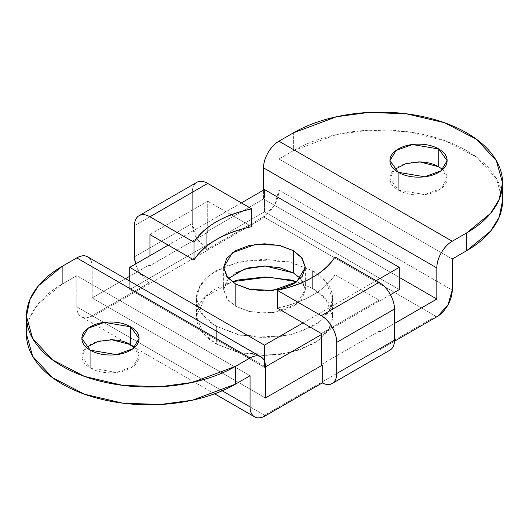<?xml version="1.0" encoding="UTF-8"?>
<svg xmlns="http://www.w3.org/2000/svg" width="529" height="529" viewBox="0 0 529 529"><rect width="100%" height="100%" fill="white"/><g stroke="black" fill="none" stroke-linecap="round" stroke-linejoin="round"><path stroke-width="0.4" stroke-dasharray="2.65 1.98" d="M86.386 347.394L81.883 356.288L90.254 367.959L90.254 350.178L90.254 367.959L116.585 372.416L132.984 366.465L139.061 356.288L134.558 347.394M312.632 270.696L312.632 288.484L296.908 281.712L312.632 288.484L312.632 270.696C319.02 274.386 323.933 278.631 327.391 283.451C330.843 288.265 332.569 293.278 332.569 298.488C332.569 303.699 330.843 308.711 327.391 313.525C323.933 318.346 319.02 322.591 312.632 326.281L290.547 334.797L264.5 337.786L238.453 334.797L216.368 326.281L203.076 315.423L196.431 298.488L199.863 286.156L210.899 274.26L228.673 265.069L249.939 260.096L288.629 261.736L312.632 270.696L325.924 281.554L332.569 298.488L329.137 310.821L318.101 322.716L300.327 331.908L279.061 336.88L240.371 335.234L216.368 326.281C209.98 322.591 205.067 318.346 201.609 313.525C198.157 308.711 196.431 303.699 196.431 298.488C196.431 293.278 198.157 288.265 201.609 283.451C205.067 278.631 209.98 274.386 216.368 270.696L238.453 262.179L264.5 259.19L290.547 262.179L312.632 270.696M332.569 316.276L329.137 328.608L318.101 340.497L300.327 349.689L279.061 354.668L240.371 353.022L216.368 344.062C209.98 340.378 205.067 336.127 201.609 331.313C198.157 326.499 196.431 321.487 196.431 316.276C196.431 311.065 198.157 306.046 201.609 301.232C205.067 296.419 209.98 292.167 216.368 288.484L232.086 281.712L205.371 296.802L196.431 316.276L203.076 333.21L216.368 344.062L216.368 326.281L216.368 344.062L238.453 352.585L264.5 355.574L290.547 352.585L312.632 344.062C319.02 340.378 323.933 336.127 327.391 331.313C330.843 326.499 332.569 321.487 332.569 316.276C332.569 311.065 330.843 306.046 327.391 301.232C323.933 296.419 319.02 292.167 312.632 288.484L325.924 299.335L332.569 316.276L332.569 298.488M394.442 169.544L389.939 178.438L398.311 190.109L398.311 172.322L398.311 190.109L424.642 194.56L441.041 188.608L447.117 178.438L442.614 169.544M321.295 364.626L379.062 331.28L379.062 300.155L321.295 333.501L379.062 300.155L379.062 331.28L380.02 331.835L394.462 323.497L380.02 331.835L380.02 349.59L394.436 341.265L380.02 349.59L380.02 331.835L379.062 331.28L321.295 364.626M135.616 263.964A21.782 12.577 60 0 0 148.98 282.889L91.219 316.236A21.782 12.577 120 0 1 81.327 316.818A21.782 12.577 120 0 1 76.778 306.827L222.213 390.792L76.778 306.827L76.778 275.702L62.336 284.04L62.336 266.252L62.336 284.04L76.778 275.702L250.058 375.742L76.778 275.702L76.778 306.827C76.778 311.521 78.173 314.775 80.957 316.593C83.741 318.405 87.159 318.286 91.219 316.236L93.144 316.276L264.5 415.205L435.856 316.276L437.781 316.236L435.856 316.276L264.5 217.34L264.5 216.196L206.74 249.543A21.782 12.577 -120 0 1 192.298 223.456L134.538 256.803L192.298 223.456L192.298 192.331L134.538 225.678L192.298 192.331A21.782 12.577 -120 0 1 196.808 182.36C193.806 184.092 192.298 187.418 192.298 192.331L192.298 223.456L196.477 238.043L206.74 249.543L206.74 231.795L263.535 199.003L263.535 190.109L263.535 199.003L399.276 277.368L263.535 199.003L206.74 231.795L207.705 232.35L149.938 265.697L148.98 265.141L129.724 276.257L148.98 265.141L148.98 282.889L148.98 265.141L149.938 265.697L149.938 255.692L149.938 265.697L207.705 232.35L207.705 201.225L207.705 232.35L206.74 231.795L206.74 249.543L264.5 216.196L274.763 204.697L278.942 190.109L278.942 158.984L293.383 150.646L293.383 132.858L293.383 150.646L278.942 158.984L452.222 259.025L278.942 158.984L278.942 190.109L452.222 290.15L278.942 190.109A21.782 12.577 120 0 1 264.5 216.196L264.5 217.34L435.856 316.276L264.5 415.205L93.144 316.276L264.5 217.34L93.144 316.276L91.219 316.236L148.98 282.889L138.717 271.39L135.583 263.978M125.518 278.684L92.178 297.933L265.465 397.973L92.178 297.933L92.178 266.808C92.178 261.895 90.677 258.569 87.669 256.836A21.782 12.577 120 0 1 92.178 266.808L265.465 366.848L92.178 266.808L92.178 297.933L125.518 278.684M149.938 234.572L207.705 201.225L149.938 234.572M502.55 200.67L496.361 178.471L476.497 157.06L444.505 140.516L406.226 131.562L368.667 130.233L336.589 134.518L293.383 150.646C304.869 144.014 318.121 138.902 333.131 135.312C348.142 131.721 363.773 129.929 380.02 129.929C396.267 129.929 411.899 131.721 426.91 135.312C441.92 138.902 455.171 144.014 466.664 150.646C478.15 157.278 487.004 164.929 493.22 173.598C499.442 182.26 502.55 191.286 502.55 200.67M438.746 166.761C444.327 169.988 447.117 173.876 447.117 178.438C447.117 182.994 444.327 186.882 438.746 190.109C433.165 193.33 426.42 194.943 418.532 194.943C410.636 194.943 403.891 193.33 398.311 190.109C392.73 186.882 389.939 182.994 389.939 178.438C389.939 173.876 392.73 169.988 398.311 166.761C403.891 163.54 410.636 161.927 418.532 161.927M251.751 226.65L231.206 214.794L251.751 226.65M231.186 214.781L207.705 201.225L231.186 214.781M62.336 284.04L38.412 303.573L29.862 317.479L26.45 334.057C26.45 324.68 29.558 315.654 35.78 306.985C41.996 298.323 50.85 290.672 62.336 284.04M130.689 344.617C136.27 347.844 139.061 351.732 139.061 356.288C139.061 360.851 136.27 364.739 130.689 367.959C125.108 371.186 118.364 372.8 110.468 372.8C102.58 372.8 95.835 371.186 90.254 367.959C84.673 364.739 81.883 360.851 81.883 356.288C81.883 351.732 84.673 347.844 90.254 344.617C95.835 341.397 102.58 339.783 110.468 339.783M335.009 256.942L335.009 274.723L379.062 300.155L335.009 274.723C330.208 282.506 322.75 289.31 312.632 295.156C302.522 300.994 290.725 305.299 277.249 308.07C305.114 301.927 324.37 290.811 335.009 274.723L335.009 256.942M389.913 350.165A21.782 12.577 -120 0 1 380.02 349.59C384.08 351.64 387.499 351.752 390.283 349.94M264.5 415.205L264.5 416.283L264.5 415.205M228.482 278.479L223.655 289.594L227.642 299.758L235.617 306.271L235.617 284.04L235.617 306.271L250.025 311.647L273.235 312.632L296.657 304.129L305.345 289.594L300.518 278.479M264.5 189.554L264.5 211.785L399.276 289.594L264.5 211.785L264.5 189.554M241.396 202.891L168.235 245.132L241.396 202.891M129.724 281.117L129.724 289.594L264.5 211.785L129.724 289.594L129.724 281.117M264.5 361.062L264.5 367.404L129.724 289.594L264.5 367.404L264.5 361.062M303.005 322.941L376.172 280.701L303.005 322.941M390.422 294.706L321.295 334.612L390.422 294.706M265.465 366.848L264.5 367.404L265.465 366.848M235.617 272.924L226.769 280.568L223.655 289.594L226.769 298.62L235.617 306.271L248.868 311.383L264.5 313.175L280.132 311.383L293.383 306.271L302.231 298.62L305.345 289.594L302.231 280.568L293.383 272.924M139.061 338.507L139.061 356.288M196.431 316.276L196.431 298.488M389.939 160.651L389.939 178.438M447.117 160.651L447.117 178.438M81.883 338.507L81.883 356.288M214.655 393.794L134.452 347.493M125.175 342.137L81.287 316.798M223.655 289.594L223.655 267.363M305.345 289.594L305.345 267.363"/><path stroke-width="0.79" d="M134.558 347.394L130.689 344.617L130.689 326.836L139.061 338.507L132.984 348.677L116.585 354.628L90.254 350.178C84.673 346.951 81.883 343.063 81.883 338.507C81.883 333.944 84.673 330.056 90.254 326.836C95.835 323.609 102.58 321.996 110.468 321.996C118.364 321.996 125.108 323.609 130.689 326.836C136.27 330.056 139.061 333.944 139.061 338.507C139.061 343.063 136.27 346.951 130.689 350.178C125.108 353.398 118.364 355.012 110.468 355.012C102.58 355.012 95.835 353.398 90.254 350.178L81.883 338.507L87.959 328.33L104.358 322.379L130.689 326.836L130.689 344.617L111.989 339.81L97.997 341.436L86.386 347.394M296.908 281.712L268.117 277.031L232.092 281.712L238.453 279.967L264.5 276.971L290.547 279.967L296.914 281.712M442.614 169.544L438.746 166.761L438.746 148.98L447.117 160.651L441.041 170.827L424.642 176.772L398.311 172.322C392.73 169.101 389.939 165.207 389.939 160.651C389.939 156.095 392.73 152.2 398.311 148.98C403.891 145.753 410.636 144.146 418.532 144.146C426.42 144.146 433.165 145.753 438.746 148.98C444.327 152.2 447.117 156.095 447.117 160.651C447.117 165.207 444.327 169.101 438.746 172.322C433.165 175.542 426.42 177.155 418.532 177.155C410.636 177.155 403.891 175.542 398.311 172.322L389.939 160.651L396.016 150.474L412.415 144.523L438.746 148.98L438.746 166.761L420.046 161.953L406.054 163.58L394.442 169.544M321.295 333.501L321.295 364.626L321.295 333.501L277.249 308.07L277.249 290.289L321.295 315.714C325.553 318.174 329.183 322.002 332.192 327.213C335.194 332.424 336.702 337.482 336.702 342.395L336.702 373.52C336.702 378.215 335.307 381.469 332.523 383.287C329.739 385.099 326.32 384.986 322.26 382.936L322.26 365.182L321.295 364.626L322.26 365.182L265.465 397.973L322.26 365.182L322.26 382.936L264.5 416.283L322.26 382.936A21.782 12.577 60 0 0 332.152 383.512A21.782 12.577 60 0 0 336.702 373.52L394.462 340.173L394.462 309.048C394.462 304.135 392.954 299.077 389.952 293.866C386.944 288.655 383.313 284.827 379.062 282.367L335.009 256.942L379.062 282.367L321.295 315.714L277.249 290.289C290.725 287.512 302.522 283.207 312.632 277.368C322.75 271.529 330.208 264.718 335.009 256.942C324.37 273.024 305.114 284.139 277.249 290.289L277.249 308.07L321.295 333.501M394.462 323.497L436.822 299.044L399.276 277.368L436.822 299.044L394.462 323.497M129.724 276.257L125.518 278.684L129.724 276.257M394.436 341.265L437.781 316.236L448.043 304.737L452.222 290.15L452.222 259.025L466.664 250.686L466.664 232.905L452.222 241.237C447.97 243.697 444.34 247.526 441.331 252.736C438.323 257.947 436.822 263.006 436.822 267.919L436.822 299.044L436.822 267.919L263.535 167.878L263.535 190.109L263.535 167.878L436.822 267.919A21.782 12.577 -60 0 1 452.222 241.237L466.664 232.905C478.15 226.273 487.004 218.622 493.22 209.953C499.442 201.284 502.55 192.265 502.55 182.882C502.55 173.499 499.442 164.479 493.22 155.81C487.004 147.141 478.15 139.491 466.664 132.858C455.171 126.226 441.92 121.115 426.91 117.524C411.899 113.933 396.267 112.141 380.02 112.141C363.773 112.141 348.142 113.933 333.131 117.524C318.121 121.115 304.869 126.226 293.383 132.858L278.942 141.197C274.69 143.65 271.06 147.485 268.051 152.696C265.042 157.907 263.535 162.965 263.535 167.878A21.782 12.577 120 0 1 278.942 141.197L452.222 241.237L278.942 141.197L293.383 132.858L336.589 116.73L368.667 112.446L406.226 113.775L444.505 122.728L476.497 139.272L496.361 160.684L502.55 182.882L499.138 199.459L490.588 213.366L466.664 232.905L466.664 250.686L490.588 231.153L499.138 217.247L502.55 200.67C502.55 210.046 499.442 219.072 493.22 227.741C487.004 236.403 478.15 244.054 466.664 250.686L452.222 259.025L452.222 290.15A21.782 12.577 -60 0 1 437.781 316.236L394.436 341.265M250.058 406.867C250.058 411.562 251.454 414.822 254.237 416.634C257.021 418.452 260.44 418.333 264.5 416.283A21.782 12.577 -60 0 1 254.608 416.859A21.782 12.577 -60 0 1 250.058 406.867L250.058 375.742L250.058 406.867L222.213 390.792L250.058 406.867M265.465 397.973L265.465 366.848C265.465 361.942 263.958 358.616 260.949 356.877C257.94 355.144 254.31 355.501 250.058 357.954L235.617 366.293L235.617 384.08L250.058 375.742L235.617 384.08L235.617 366.293L250.058 357.954L76.778 257.914L62.336 266.252C50.85 272.885 41.996 280.535 35.78 289.204C29.558 297.867 26.45 306.893 26.45 316.276C26.45 325.652 29.558 334.678 35.78 343.347C41.996 352.01 50.85 359.66 62.336 366.293C73.829 372.925 87.08 378.037 102.09 381.627C117.101 385.218 132.733 387.016 148.98 387.016C165.227 387.016 180.858 385.218 195.869 381.627C210.879 378.037 224.131 372.925 235.617 366.293L192.411 382.421L160.333 386.712L122.774 385.376L84.495 376.423L52.503 359.879L32.639 338.467L26.45 316.276L29.862 299.692L38.412 285.786L62.336 266.252L76.778 257.914L250.058 357.954A21.782 12.577 -60 0 1 260.949 356.877A21.782 12.577 -60 0 1 265.465 366.848L265.465 397.973M149.938 255.692L149.938 234.572L149.938 255.692M87.669 256.836C84.66 255.097 81.03 255.461 76.778 257.914A21.782 12.577 120 0 1 87.669 256.836L260.949 356.877M418.485 161.927L418.532 161.927C426.42 161.927 433.165 163.54 438.746 166.761L438.772 166.78M251.751 226.65L251.751 208.869L207.705 183.437C203.447 180.984 199.817 180.62 196.808 182.36A21.782 12.577 -120 0 1 207.705 183.437L251.751 208.869C238.275 211.64 226.478 215.944 216.368 221.79C206.25 227.629 198.792 234.44 193.991 242.216L193.991 260.003L149.938 234.572L193.991 260.003C198.792 252.221 206.25 245.41 216.368 239.571C226.478 233.732 238.275 229.427 251.751 226.65C223.886 232.8 204.63 243.915 193.991 260.003L193.991 242.216L149.938 216.784L193.991 242.216C204.63 226.128 223.886 215.012 251.751 208.869L251.751 226.65M135.583 263.978L134.538 256.803L134.538 225.678C134.538 220.765 136.046 217.445 139.048 215.706C142.056 213.967 145.687 214.331 149.938 216.784L207.705 183.437L149.938 216.784A21.782 12.577 60 0 0 139.048 215.706L196.808 182.36M135.616 263.964A21.782 12.577 60 0 1 134.538 256.803L134.538 225.678A21.782 12.577 60 0 1 139.048 215.706M26.45 334.057L32.639 356.255L52.503 377.666L84.495 394.211L122.774 403.164L160.333 404.493L192.411 400.208L235.617 384.08C224.131 390.713 210.879 395.824 195.869 399.415C180.858 403.005 165.227 404.797 148.98 404.797C132.733 404.797 117.101 403.005 102.09 399.415C87.08 395.824 73.829 390.713 62.336 384.08C50.85 377.448 41.996 369.797 35.78 361.128C29.558 352.466 26.45 343.44 26.45 334.057L26.45 316.276M110.429 339.783L110.468 339.783C118.364 339.783 125.108 341.397 130.689 344.617L130.716 344.637M390.283 349.94C393.067 348.122 394.462 344.868 394.462 340.173L394.462 309.048L336.702 342.395L336.702 373.52L394.462 340.173A21.782 12.577 -120 0 1 389.913 350.165M321.295 315.714A21.782 12.577 60 0 1 336.702 342.395L394.462 309.048A21.782 12.577 -120 0 0 379.062 282.367L321.295 315.714M300.518 278.479L293.383 272.924L293.383 250.686L301.358 257.2L305.345 267.363L296.657 281.897L273.235 290.395L250.025 289.409L235.617 284.04L227.642 277.527L223.655 267.363L232.343 252.829L255.765 244.325L278.975 245.311L293.383 250.686L293.383 272.924L265.307 266.021L244.577 269.01L228.482 278.479M399.276 289.594L399.276 267.363L264.5 189.554L241.396 202.891L264.5 189.554L399.276 267.363L399.276 289.594L390.422 294.706L399.276 289.594M168.235 245.132L129.724 267.363L129.724 281.117L129.724 267.363L264.5 345.173L264.5 361.062L264.5 345.173L303.005 322.941L264.5 345.173L129.724 267.363L168.235 245.132M376.172 280.701L399.276 267.363L376.172 280.701M321.295 334.612L265.465 366.848L321.295 334.612M235.617 284.04L248.868 289.151L264.5 290.943L280.132 289.151L293.383 284.04L302.231 276.389L305.345 267.363L302.231 258.337L293.383 250.686L280.132 245.575L264.5 243.783L248.868 245.575L235.617 250.686L226.769 258.337L223.655 267.363L226.769 276.389L235.617 284.04M293.383 272.924L280.132 267.806L264.5 266.014L248.868 267.806L235.617 272.924M502.55 182.882L502.55 200.67M254.482 416.786L214.655 393.794M134.452 347.493L125.175 342.137M389.952 350.145L332.192 383.492"/></g></svg>
